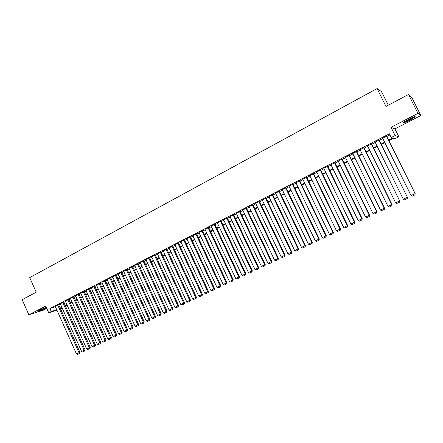 <?xml version="1.0" encoding="UTF-8"?>
<svg xmlns="http://www.w3.org/2000/svg" width="443" height="443" viewBox="0 0 443 443"><rect width="100%" height="100%" fill="white"/><g stroke="black" fill="none" stroke-linecap="round" stroke-linejoin="round"><path stroke-width="0.66" d="M46.266 307.259L37.694 311.241C38.248 311.49 40.845 310.499 45.485 308.267L46.476 307.73M409.996 120.097L415.157 116.969C415.733 116.072 413.552 116.847 408.618 119.289L403.495 122.401C402.942 123.281 405.112 122.517 409.996 120.097M388.289 105.212L381.528 91.651L377.098 88.583L29.725 277.6L36.215 292.214L22.15 299.684L28.839 314.823L43.309 310.194L46.775 308.406M377.098 88.583L385.986 106.436L408.49 94.486L411.741 97.36L420.85 115.512L417.965 113.38L391.019 127.329L395.112 135.558L398.855 136.793L395.117 138.698L393.583 138.238L388.876 140.641M391.019 127.329L394.918 128.885L420.85 115.512M394.918 128.885L398.855 136.793M408.49 94.486L417.965 113.38M58.67 304.679L55.22 306.318M63.714 302.087L60.259 303.732M68.798 299.479L65.326 301.129M73.915 296.849L70.437 298.504M79.064 294.196L75.576 295.858M84.259 291.533L80.759 293.2M89.486 288.842L85.975 290.514M94.752 286.139L91.236 287.817M100.057 283.409L96.53 285.093M105.401 280.663L101.862 282.352M110.783 277.899L107.234 279.594M116.204 275.114L112.644 276.814M121.664 272.307L118.098 274.012M127.169 269.477L123.591 271.188M132.712 266.625L129.123 268.347M138.299 263.757L134.7 265.479M143.925 260.866L140.315 262.594M149.596 257.948L145.974 259.687M155.31 255.013L151.678 256.757M161.064 252.056L157.426 253.806M166.861 249.077L163.212 250.832M172.709 246.07L169.049 247.836M178.595 243.041L174.924 244.818M184.532 239.995L180.849 241.773M190.512 236.922L186.819 238.705M196.542 233.821L192.838 235.615M202.612 230.698L198.901 232.503M208.736 227.552L205.015 229.363M214.905 224.385L211.173 226.201M221.123 221.184L217.38 223.012M227.392 217.967L223.637 219.8M233.71 214.717L229.945 216.561M240.078 211.444L236.302 213.299M246.496 208.149L242.709 210.01M252.97 204.821L249.171 206.693M259.493 201.471L255.683 203.348M266.066 198.087L262.25 199.976M272.694 194.682L268.868 196.581M279.378 191.243L275.546 193.159M286.117 187.782L282.274 189.704M292.912 184.288L289.058 186.226M299.767 180.766L295.902 182.715M306.672 177.217L302.802 179.177M313.638 173.639L309.757 175.611M320.217 170.034L347.279 225.714L347.655 225.559L320.577 169.857L316.773 172.017M327.748 166.391L323.755 168.218M334.891 162.719L330.976 164.73M342.09 159.015L338.17 161.03M349.355 155.283L345.418 157.304M356.687 151.512L352.733 153.544M364.074 147.718L360.115 149.751M371.533 143.886L367.552 145.93M379.047 140.021L375.06 142.07M388.644 140.171L392.847 138.022L391.235 137.54L389.38 133.808L49.882 308.466L55.392 306.7M58.814 304.994L60.447 304.158M63.858 302.403L65.52 301.55M68.936 299.795L70.625 298.931M74.053 297.164L75.77 296.284M79.208 294.517L80.953 293.626M84.403 291.854L86.169 290.946M89.63 289.168L91.424 288.243M94.896 286.46L96.724 285.525M100.201 283.736L102.056 282.784M105.545 280.989L107.427 280.02M110.927 278.226L112.843 277.24M116.354 275.441L118.292 274.444M121.814 272.633L123.785 271.62M127.318 269.804L129.323 268.779M132.867 266.957L134.899 265.911M138.449 264.089L140.514 263.026M144.08 261.198L146.173 260.119M149.751 258.286L151.877 257.189M155.465 255.351L157.625 254.238M161.219 252.394L163.412 251.264M167.022 249.409L169.248 248.268M172.864 246.408L175.129 245.245M178.756 243.384L181.049 242.205M184.692 240.333L187.024 239.137M190.673 237.26L193.037 236.047M196.703 234.164L199.101 232.929M202.778 231.047L205.214 229.795M208.897 227.901L211.372 226.628M215.071 224.728L217.579 223.438M221.29 221.533L223.837 220.226M227.558 218.316L230.144 216.987M233.876 215.071L236.501 213.72M240.244 211.798L242.908 210.431M246.662 208.498L249.37 207.108M253.136 205.175L255.882 203.763M259.659 201.825L262.45 200.391M266.237 198.447L269.067 196.991M272.866 195.042L275.74 193.563M279.555 191.603L282.468 190.108M286.294 188.142L289.251 186.625M293.089 184.653L296.09 183.109M299.939 181.132L302.984 179.57M306.849 177.582L309.939 175.993M313.816 174.005L316.955 172.393M320.843 170.394L324.027 168.761M327.925 166.756L331.159 165.095M335.069 163.085L338.347 161.402M342.273 159.386L345.601 157.675M349.544 155.654L352.916 153.92M356.87 151.888L360.297 150.127M364.262 148.089L367.74 146.306M371.716 144.263L375.249 142.447M379.236 140.398L382.818 138.559M386.822 136.505L389.929 134.91M386.634 136.123L382.63 138.177M320.571 169.857L321.014 169.846L320.66 170.029M56.92 310.128L48.741 312.83L45.74 306.074L28.839 314.823M48.741 312.83L51.255 311.545L56.743 309.735M49.882 308.466L51.255 311.545M391.235 137.54L395.112 135.558M62.319 308.35L60.564 308.926M60.392 308.538L62.142 307.963M384.867 142.69L381.279 144.523M377.281 146.561L373.748 148.372M369.761 150.404L366.278 152.182M362.308 154.214L358.874 155.964M354.915 157.985L351.532 159.713M347.589 161.728L344.255 163.434M340.324 165.438L337.04 167.116M333.119 169.121L329.88 170.771M325.976 172.77L322.786 174.398M318.894 176.386L315.748 177.992M311.866 179.974L308.771 181.552M304.9 183.529L301.849 185.085M297.995 187.057L294.988 188.591M291.145 190.556L288.183 192.068M284.351 194.028L281.427 195.518M277.611 197.467L274.732 198.935M270.928 200.884L268.093 202.329M264.294 204.267L261.503 205.69M257.721 207.623L254.969 209.03M251.198 210.957L248.49 212.341M244.73 214.262L242.055 215.625M238.306 217.541L235.676 218.881M231.944 220.791L229.347 222.115M225.625 224.02L223.073 225.321M219.357 227.22L216.843 228.505M213.138 230.393L210.663 231.661M206.97 233.544L204.528 234.79M200.851 236.673L198.442 237.897M194.776 239.774L192.406 240.981M188.751 242.853L186.414 244.043M182.771 245.904L180.473 247.078M176.835 248.933L174.57 250.09M170.948 251.94L168.717 253.08M165.106 254.924L162.908 256.048M159.308 257.887L157.143 258.994M153.549 260.827L151.417 261.913M147.84 263.746L145.741 264.814M142.17 266.636L140.104 267.694M136.544 269.51L134.506 270.551M130.962 272.362L128.952 273.386M125.419 275.197L123.442 276.205M119.915 278.005L117.971 278.996M114.455 280.796L112.539 281.77M109.033 283.564L107.145 284.528M103.651 286.311L101.796 287.258M98.307 289.041L96.48 289.971M93.008 291.749L91.208 292.668M87.742 294.434L85.97 295.343M82.514 297.103L80.77 297.995M77.326 299.756L75.609 300.631M72.176 302.386L70.481 303.25M67.059 305L65.398 305.847M61.981 307.592L60.342 308.428M60.17 308.04L61.804 307.198M65.221 305.454L66.882 304.607M70.31 302.857L71.999 301.993M75.432 300.238L77.148 299.357M80.593 297.602L82.337 296.71M85.792 294.944L87.564 294.036M91.025 292.269L92.825 291.35M96.303 289.572L98.13 288.637M101.613 286.859L103.468 285.907M106.962 284.124L108.851 283.16M112.356 281.366L114.272 280.391M117.788 278.592L119.732 277.6M123.259 275.795L125.231 274.787M128.769 272.982L130.774 271.952M134.318 270.141L136.355 269.1M139.916 267.284L141.981 266.226M145.548 264.405L147.646 263.33M151.229 261.503L153.361 260.412M156.949 258.579L159.115 257.472M162.714 255.633L164.912 254.509M168.523 252.665L170.754 251.524M174.376 249.669L176.641 248.512M180.273 246.657L182.571 245.483M186.221 243.617L188.552 242.426M192.207 240.56L194.577 239.347M198.242 237.476L200.651 236.246M204.328 234.364L206.77 233.118M210.458 231.229L212.939 229.967M216.638 228.073L219.152 226.788M222.868 224.889L225.421 223.588M229.147 221.683L231.733 220.359M235.471 218.449L238.101 217.103M241.85 215.187L244.519 213.825M248.279 211.904L250.987 210.519M254.758 208.592L257.51 207.186M261.292 205.253L264.083 203.824M267.882 201.886L270.712 200.435M274.522 198.492L277.396 197.024M281.216 195.07L284.135 193.58M287.967 191.62L290.929 190.108M294.772 188.142L297.779 186.608M301.633 184.637L304.684 183.075M308.55 181.098L311.645 179.52M315.527 177.538L318.672 175.932M322.565 173.938L325.755 172.31M329.658 170.317L332.892 168.661M336.813 166.657L340.097 164.979M344.028 162.969L347.362 161.269M351.305 159.253L354.688 157.52M358.647 155.499L362.081 153.743M366.045 151.716L369.534 149.939M373.515 147.901L377.048 146.096M381.046 144.053L384.635 142.22M386.351 136.04L415.163 193.608L386.545 135.94M382.542 137.994L411.06 195.524L414.958 193.68L414.919 194.909L412.189 196.199L414.919 194.909M415.163 193.608L415.002 194.876M412.189 196.199L411.06 195.524M413.917 116.886L409.614 119.455L404.354 121.747M406.447 120.463L411.636 117.827M403.9 122.069L409.697 119.51L414.449 116.703M45.773 307.425L38.94 310.449M38.535 310.676L46.21 307.276M378.748 139.949L407.399 197.279L378.959 139.838M374.972 141.887L403.307 199.195L407.172 197.362L407.145 198.586L404.437 199.859L407.145 198.586M407.399 197.279L407.233 198.547M404.437 199.859L403.307 199.195M371.212 143.82L399.708 200.923L371.439 143.704M367.463 145.747L395.627 202.828L399.459 201.017L399.436 202.224L396.751 203.492L399.436 202.224M399.708 200.923L399.531 202.191M396.751 203.492L395.627 202.828M363.736 147.663L391.811 204.638L392.077 204.533L363.985 147.536M360.026 149.573L388.013 206.432L391.811 204.638L391.795 205.84L389.137 207.097L391.795 205.84M392.077 204.533L391.9 205.796M389.137 207.097L388.013 206.432M356.327 151.473L384.225 208.227L384.513 208.116L356.598 151.334M352.645 153.367L380.459 210.01L384.225 208.227L384.219 209.417L381.584 210.663L384.219 209.417M384.513 208.116L384.33 209.373M381.584 210.663L380.459 210.01M348.984 155.249L376.711 211.782L377.015 211.665L349.272 155.1M345.335 157.127L372.973 213.554L376.711 211.782L376.711 212.967L374.097 214.202L376.711 212.967M377.015 211.665L376.832 212.917M374.097 214.202L372.973 213.554M341.697 158.993L369.257 215.309L369.578 215.182L342.007 158.838M338.081 160.853L365.553 217.064L369.257 215.309L369.263 216.489L366.671 217.712L369.263 216.489M369.578 215.182L369.39 216.433M366.671 217.712L365.553 217.064M334.476 162.703L361.865 218.809L362.208 218.67L334.803 162.537M330.888 164.552L358.199 220.548L361.865 218.809L361.881 219.977L359.312 221.19L361.881 219.977M362.208 218.67L362.02 219.922M359.312 221.19L358.199 220.548M327.316 166.385L354.538 222.275L354.898 222.131L327.659 166.208M323.761 168.213L350.9 223.997L354.538 222.275L354.561 223.438L352.013 224.64L354.561 223.438M354.898 222.131L354.705 223.377M352.013 224.64L350.9 223.997M316.69 171.851L343.668 227.425L347.279 225.714L347.306 226.866L344.781 228.062L347.306 226.866M347.655 225.559L347.456 226.805M344.781 228.062L343.668 227.425M313.179 173.656L340.074 229.125L340.468 228.965L313.561 173.473M309.679 175.456L336.497 230.82L340.074 229.125L340.108 230.266L337.605 231.451L340.108 230.266M340.468 228.965L340.268 230.199M337.605 231.451L336.497 230.82M306.196 177.244L332.931 232.503L333.341 232.337L306.6 177.062M302.724 179.027L329.382 234.186L332.931 232.503L332.975 233.638L330.489 234.812L332.975 233.638M333.341 232.337L333.136 233.572M330.489 234.812L329.382 234.186M299.274 180.805L325.849 235.859L326.275 235.682L299.695 180.622M295.83 182.571L322.327 237.526L325.849 235.859L325.898 236.983L323.434 238.151L325.898 236.983M326.275 235.682L326.07 236.911M323.434 238.151L322.327 237.526M292.408 184.332L318.827 239.181L319.27 238.999L292.845 184.15M288.991 186.088L315.333 240.837L318.827 239.181L318.882 240.3L316.44 241.457L318.882 240.3M319.27 238.999L319.06 240.228M316.44 241.457L315.333 240.837M285.597 187.838L311.861 242.482L312.321 242.288L286.056 187.649M282.213 189.576L308.4 244.121L311.861 242.482L311.922 243.589L309.496 244.735L311.922 243.589M312.321 242.288L312.105 243.512M309.496 244.735L308.4 244.121M278.841 191.31L304.95 245.749L305.426 245.549L279.317 191.116M275.485 193.032L301.517 247.377L304.95 245.749L305.022 246.851L302.619 247.986L305.022 246.851M305.426 245.549L305.21 246.773M302.619 247.986L301.517 247.377M272.14 194.754L298.1 248.994L298.593 248.783L272.639 194.56M268.812 196.465L294.695 250.605L298.1 248.994L298.172 250.09L295.791 251.214L298.172 250.09M298.593 248.783L298.372 250.002M295.791 251.214L294.695 250.605M265.495 198.165L291.306 252.211L291.81 251.989L266.01 197.971M262.195 199.865L287.928 253.806L291.306 252.211L291.383 253.296L289.024 254.415L291.383 253.296M291.81 251.989L291.588 253.208M289.024 254.415L287.928 253.806M258.906 201.554L284.567 255.401L285.087 255.174L259.437 201.355M255.633 203.237L281.216 256.984L284.567 255.401L284.65 256.48L282.307 257.588L284.65 256.48M285.087 255.174L284.86 256.386M282.307 257.588L281.216 256.984M252.372 204.915L277.883 258.562L278.414 258.33L252.914 204.716M249.121 206.588L274.56 260.135L277.883 258.562L277.971 259.637L275.651 260.733L277.971 259.637M278.414 258.33L278.187 259.543M275.651 260.733L274.56 260.135M245.887 208.249L271.249 261.702L271.803 261.464L246.446 208.044M242.664 209.904L267.954 263.264L271.249 261.702L271.349 262.765L269.045 263.856L271.349 262.765M271.803 261.464L271.57 262.671M269.045 263.856L267.954 263.264M239.453 211.555L264.67 264.814L265.235 264.571L240.028 211.344M236.257 213.199L261.403 266.365L264.67 264.814L264.776 265.872L262.489 266.957L264.776 265.872M265.235 264.571L265.003 265.772M262.489 266.957L261.403 266.365M233.073 214.838L258.147 267.904L258.729 267.65L233.666 214.622M229.9 216.466L254.908 269.438L258.147 267.904L258.258 268.956L255.988 270.025L258.258 268.956M258.729 267.65L258.49 268.851M255.988 270.025L254.908 269.438M226.738 218.089L251.674 270.966L252.266 270.706L227.348 217.873M223.593 219.711L248.457 272.489L251.674 270.966L251.79 272.013L249.542 273.076L251.79 272.013M252.266 270.706L252.028 271.908M249.542 273.076L248.457 272.489M220.459 221.323L245.256 274.007L245.859 273.741L221.079 221.096M217.336 222.923L242.066 275.518L245.256 274.007L245.378 275.042L243.146 276.1L245.378 275.042M245.859 273.741L245.621 274.937M243.146 276.1L242.066 275.518M214.229 224.523L238.888 277.019L239.502 276.748L214.866 224.296M211.134 226.118L235.72 278.52L238.888 277.019L239.015 278.049L236.795 279.101L239.015 278.049M239.502 276.748L239.259 277.944M236.795 279.101L235.72 278.52M208.049 227.702L232.564 280.015L233.201 279.738L208.697 227.469M204.976 229.28L229.424 281.499L232.564 280.015L232.697 281.034L230.498 282.075L232.697 281.034M233.201 279.738L232.952 280.923M230.498 282.075L229.424 281.499M201.914 230.853L226.295 282.983L226.943 282.695L202.578 230.62M198.863 232.425L223.178 284.456L226.295 282.983L226.434 283.996L224.252 285.026L226.434 283.996M226.943 282.695L226.694 283.88M224.252 285.026L223.178 284.456M195.828 233.982L220.077 285.923L220.736 285.635L196.504 233.743M192.799 235.538L216.981 287.391L220.077 285.923L220.221 286.937L218.056 287.956L220.221 286.937M220.736 285.635L220.481 286.82M218.056 287.956L216.981 287.391M189.787 237.088L213.903 288.847L214.573 288.548L190.479 236.844M186.785 238.633L210.835 290.298L213.903 288.847L214.052 289.849L211.904 290.863L214.052 289.849M214.573 288.548L214.318 289.733M211.904 290.863L210.835 290.298M183.795 240.167L207.778 291.743L208.465 291.444L184.498 239.918M180.816 241.701L204.732 293.188L207.778 291.743L207.933 292.74L205.801 293.748L207.933 292.74M208.465 291.444L208.204 292.618M205.801 293.748L204.732 293.188M177.848 243.224L201.703 294.623L202.396 294.313L178.562 242.974M174.896 244.746L198.68 296.051L201.703 294.623L201.858 295.614L199.749 296.611L201.858 295.614M202.396 294.313L202.141 295.487M199.749 296.611L198.68 296.051M171.95 246.258L195.673 297.474L196.382 297.164L172.676 245.998M169.016 247.77L192.677 298.892L195.673 297.474L195.834 298.46L193.741 299.451L195.834 298.46M196.382 297.164L196.122 298.333M193.741 299.451L192.677 298.892M166.092 249.271L189.693 300.31L190.407 299.989L166.834 249.005M163.185 250.766L186.713 301.716L189.693 300.31L189.859 301.284L187.777 302.27L189.859 301.284M190.407 299.989L190.147 301.157M187.777 302.27L186.713 301.716M160.283 252.255L183.751 303.117L184.482 302.796L161.036 251.989M157.392 253.739L180.799 304.513L183.751 303.117L183.923 304.092L181.857 305.066L183.923 304.092M184.482 302.796L184.216 303.959M181.857 305.066L180.799 304.513M154.518 255.223L177.859 305.908L178.601 305.576L155.277 254.946M151.65 256.696L174.93 307.292L177.859 305.908L178.036 306.872L175.987 307.841L178.036 306.872M178.601 305.576L178.335 306.739M175.987 307.841L174.93 307.292M148.793 258.164L172.011 308.677L172.764 308.339L149.568 257.887M145.946 259.626L169.104 310.05L172.011 308.677L172.194 309.635L170.162 310.593L172.194 309.635M172.764 308.339L172.493 309.496M170.162 310.593L169.104 310.05M143.111 261.082L166.208 311.423L166.972 311.08L143.897 260.8M140.287 262.533L163.323 312.786L166.208 311.423L166.396 312.376L164.375 313.328L166.396 312.376M166.972 311.08L166.701 312.237M164.375 313.328L163.323 312.786M137.474 263.984L160.449 314.148L161.224 313.805L138.271 263.696M134.672 265.423L157.586 315.505L160.449 314.148L160.643 315.095L158.638 316.042L160.643 315.095M161.224 313.805L160.953 314.956M158.638 316.042L157.586 315.505M131.881 266.858L154.734 316.856L155.521 316.501L132.684 266.57M129.096 268.286L151.894 318.196L154.734 316.856L154.928 317.792L152.94 318.733L154.928 317.792M155.521 316.501L155.244 317.653M152.94 318.733L151.894 318.196M126.327 269.715L149.064 319.541L149.856 319.181L127.141 269.422M123.564 271.133L146.24 320.876L149.064 319.541L149.258 320.472L147.286 321.408L149.258 320.472M149.856 319.181L149.579 320.333M147.286 321.408L146.24 320.876M120.812 272.545L143.432 322.205L144.235 321.845L121.642 272.251M118.071 273.957L140.63 323.528L143.432 322.205L143.632 323.135L141.677 324.06L143.632 323.135M144.235 321.845L143.953 322.986M141.677 324.06L140.63 323.528M115.341 275.358L137.839 324.852L138.653 324.486L116.177 275.059M112.622 276.759L135.065 326.164L137.839 324.852L138.05 325.771L136.106 326.69L138.05 325.771M138.653 324.486L138.377 325.627M136.106 326.69L135.065 326.164M109.908 278.154L132.296 327.477L133.116 327.106L110.756 277.844M107.212 279.539L129.533 328.784L132.296 327.477L132.507 328.396L130.574 329.304L132.507 328.396M133.116 327.106L132.834 328.246M130.574 329.304L129.533 328.784M104.52 280.923L126.787 330.079L127.623 329.708L105.373 280.613M101.84 282.302L124.051 331.381L126.787 330.079L127.003 330.993L125.087 331.901L127.003 330.993M127.623 329.708L127.335 330.843M125.087 331.901L124.051 331.381M99.166 283.675L121.321 332.671L122.163 332.289L100.035 283.359M96.508 285.043L118.602 333.956L121.321 332.671L121.543 333.573L119.638 334.476L121.543 333.573M122.163 332.289L121.875 333.424M119.638 334.476L118.602 333.956M93.855 286.405L115.894 335.24L116.747 334.853L94.73 286.089M91.214 287.767L113.198 336.514L115.894 335.24L116.116 336.137L114.228 337.034L116.116 336.137M116.747 334.853L116.459 335.982M114.228 337.034L113.198 336.514M88.578 289.118L110.506 337.787L111.37 337.4L89.464 288.797M85.953 290.47L107.832 339.056L110.506 337.787L110.733 338.685L108.862 339.571L110.733 338.685M111.37 337.4L111.082 338.53M108.862 339.571L107.832 339.056M83.339 291.81L105.163 340.318L106.032 339.925L84.236 291.483M80.737 293.15L102.499 341.575L105.163 340.318L105.39 341.21L103.529 342.09L105.39 341.21M106.032 339.925L105.739 341.049M103.529 342.09L102.499 341.575M78.145 294.484L99.852 342.832L100.733 342.433L79.042 294.152M75.559 295.813L97.211 344.084L99.852 342.832L100.085 343.718L98.241 344.588L100.085 343.718M100.733 342.433L100.439 343.558M98.241 344.588L97.211 344.084M72.979 297.137L94.581 345.324L95.472 344.925L73.892 296.804M70.415 298.455L91.961 346.564L94.581 345.324L94.819 346.204L92.986 347.074L94.819 346.204M95.472 344.925L95.173 346.044M92.986 347.074L91.961 346.564M67.857 299.773L89.348 347.805L90.245 347.401L68.776 299.435M65.309 301.085L86.745 349.034L89.348 347.805L89.591 348.68L87.769 349.538L89.591 348.68M90.245 347.401L89.951 348.514M87.769 349.538L86.745 349.034M62.768 302.386L84.153 350.263L85.056 349.854L63.698 302.043M60.237 303.688L81.573 351.487L84.153 350.263L84.397 351.133L82.592 351.986L84.397 351.133M85.056 349.854L84.763 350.967M82.592 351.986L81.573 351.487M57.717 304.983L78.998 352.706L79.912 352.29L58.653 304.64M55.203 306.279L76.429 353.918L78.998 352.706L79.242 353.569L77.447 354.417L79.242 353.569M79.912 352.29L79.607 353.403M77.447 354.417L76.429 353.918"/></g></svg>
